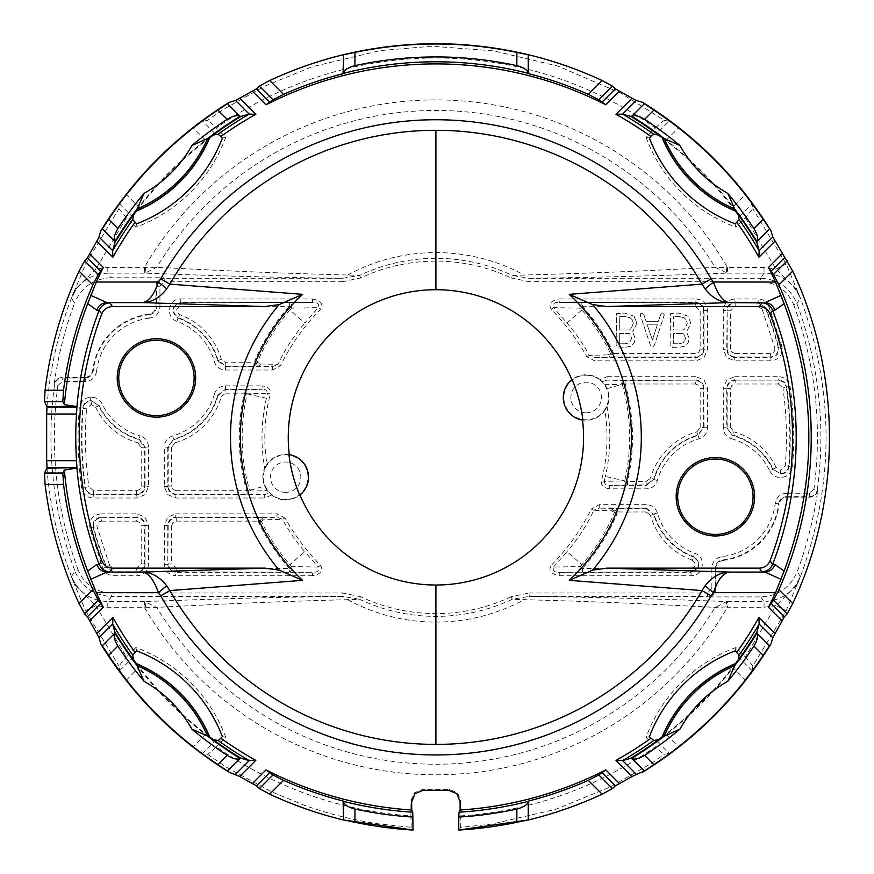 <?xml version="1.0" encoding="UTF-8"?>
<svg xmlns="http://www.w3.org/2000/svg" width="874" height="874" viewBox="0 0 874 874"><rect width="100%" height="100%" fill="white"/><g stroke="black" fill="none" stroke-linecap="round" stroke-linejoin="round"><path stroke-width="0.66" stroke-dasharray="4.37 3.28" d="M148.504 446.92L144.636 447.248L138.835 439.556L140.168 435.908A60.208 60.208 0 0 1 102.061 403.81C99.865 399.647 96.424 397.473 91.737 397.288L90.721 397.288C84.199 397.845 80.408 401.341 79.326 407.776A357.816 357.816 0 0 0 81.741 488.195C83.085 494.269 86.854 497.535 93.048 498.005L137.087 498.005L145.16 494.651L148.504 486.578L148.504 446.92C148.176 441.381 145.401 437.71 140.168 435.908M95.583 407.175A67.506 67.506 0 0 0 137.895 442.856L138.835 439.556A64.075 64.075 0 0 1 98.675 405.7L91.737 400.718L98.675 405.7L95.583 407.175L91.464 404.586L91.125 401.166L91.125 404.586L86.57 408.792L83.15 408.508C83.904 404.007 86.559 401.548 91.125 401.166L90.721 400.718C86.155 401.111 83.5 403.559 82.746 408.06L83.15 408.508A353.948 353.948 0 0 0 85.51 487.255L85.128 487.714C86.067 491.942 88.7 494.225 93.048 494.575L137.087 494.575C141.938 494.094 144.603 491.428 145.084 486.578L145.084 446.92L139.239 439.218A63.638 63.638 0 0 1 98.97 405.285L102.061 403.81M180.776 298.984L312.575 298.984L312.575 302.404L180.776 302.404L180.776 298.984C168.562 298.198 164.705 317.633 177.04 321.37A60.208 60.208 0 0 1 214.403 361.683C216.206 366.916 219.877 369.702 225.405 370.019L272.568 370.019L280.576 365.594C290.802 344.782 304.076 326.068 320.397 309.462L318.289 307.615L304.851 323.019L289.917 309.986A193.733 193.733 -62.1 0 0 257.262 362.393L256.65 363.835L254.006 362.721L254.618 361.279L260.944 363.934M225.405 370.019L225.405 366.599L217.702 360.754A63.638 63.638 0 0 0 178.209 318.158L178.165 317.666C170.965 311.319 171.839 306.381 180.776 302.852L180.776 302.415C171.315 306.129 170.386 311.352 178.012 318.081L177.04 321.37M289.917 309.986L291.512 308.161L318.289 307.615C319.392 303.923 317.491 302.196 312.575 302.404L180.776 302.852L180.776 306.271C175.816 307.998 175.401 310.751 179.541 314.52L178.362 317.743A64.075 64.075 0 0 1 218.041 360.35L225.732 366.151L225.405 366.599L272.568 366.599L278.019 364.414L280.576 365.594M599.236 504.669L599.236 508.1L593.785 510.285L591.239 509.105C581.002 529.917 567.729 548.632 551.407 565.238L553.526 567.084L566.953 551.68L581.887 564.713A193.733 193.733 117.9 0 0 614.553 512.306L615.154 510.864L617.798 511.967L617.798 508.537L599.236 508.1L646.41 508.1L653.763 514.338L646.072 508.537L646.072 511.967L617.798 511.967L617.186 513.409L610.871 510.766L615.154 510.864L617.798 508.537L646.072 508.537L646.41 504.669L599.236 504.669L591.239 509.105M613.515 508.439L610.871 510.755L593.785 510.285A173.915 173.915 -62.1 0 1 566.953 551.68M164.345 525.263L164.345 564.287L167.775 564.287L168.212 525.711L171.643 525.711L172.986 522.477L176.22 521.133L176.22 517.714C171.359 518.184 168.693 520.849 168.212 525.711L164.345 525.263L167.699 517.189L175.772 513.836L175.772 517.266C170.911 517.736 168.245 520.412 167.775 525.263L167.775 564.287C168.245 569.149 170.911 571.814 175.772 572.284L176.22 568.417L171.643 563.85L168.212 563.85C168.693 568.701 171.359 571.378 176.22 571.847L312.575 572.284L312.575 575.715C321.151 574.021 323.762 570.525 320.397 565.238C306.577 550.97 294.778 535.216 284.99 517.987L282.51 519.309A173.915 173.915 -122.2 0 0 304.851 551.68L289.917 564.713L291.512 566.538L289.349 568.417C276.96 554.531 266.734 539.203 258.682 522.433L258.048 517.714L261.413 517.627L263.992 519.844L261.25 521.188A193.733 193.733 57.8 0 0 289.917 564.713M320.397 565.227L318.289 567.084L304.851 551.68M176.22 521.133L258.048 521.133L260.627 519.899L282.51 519.309L277.047 517.266L261.413 517.627M284.99 517.987L277.047 513.836L277.047 517.266L175.772 517.266L258.048 517.714L261.25 521.188L258.682 522.433M609.713 488.828C603.573 487.954 600.831 485.267 601.487 480.776L604.229 481.41C604.71 484.294 606.534 485.627 609.713 485.409L609.713 488.828L646.41 488.828C651.938 488.5 655.609 485.726 657.412 480.492A60.208 60.208 0 0 1 699.124 438.781C704.357 436.967 707.142 433.307 707.459 427.779L707.459 388.122L704.116 380.037L696.032 376.694L696.032 380.124C700.893 380.594 703.559 383.26 704.029 388.122L707.459 388.122M695.595 383.992L625.129 383.992A196.595 196.595 85 0 1 627.477 481.53L624.681 480.886L604.229 481.41L605.376 476.406L624.681 480.875A3.43 2.841 88.5 0 0 624.637 481.53L627.477 484.961L609.713 485.409L646.41 485.409L653.763 479.16L646.072 484.961L627.477 484.961L627.477 481.53L646.072 481.53L650.464 478.22L653.763 479.16A64.075 64.075 0 0 1 697.791 435.143L704.029 427.779L703.592 388.559C703.111 383.708 700.445 381.042 695.595 380.561L695.595 383.992L698.829 385.336L700.161 388.559L703.592 388.559L703.592 427.452L697.791 435.143L696.851 431.843A67.506 67.506 0 0 0 650.464 478.22M602.404 381.599L607.113 380.124L607.113 376.694L600.165 379.644L604.764 384.331L607.19 388.602C609.582 395.365 609.539 401.308 607.059 406.454L604.874 410.376C608.566 434.061 607.43 457.528 601.487 480.776M607.048 406.454A173.915 173.915 -82.3 0 1 605.376 476.406M600.165 379.644A22.713 22.713 0 0 0 571.891 379.819A147.662 147.662 0 0 0 289.272 454.753L289.261 454.611A147.662 147.662 0 0 1 289.261 454.6L288.955 454.556M299.738 495.208L299.968 495.012A147.662 147.662 0 0 1 299.968 495.012L299.913 494.881A147.662 147.662 0 0 0 582.532 419.935A22.713 22.713 0 0 0 604.874 410.376M586.148 375.23A22.276 22.276 0 0 1 608.424 397.506A22.276 22.276 0 0 1 586.148 419.793A22.276 22.276 0 0 1 563.861 397.506A22.276 22.276 0 0 1 586.148 375.23M604.764 384.331L622.364 384.768A3.43 2.819 91.5 0 1 622.299 383.992L625.129 380.561L607.113 380.124L696.032 380.124L625.129 380.561L625.129 383.992L622.364 384.768A193.733 193.733 85 0 1 624.681 480.886M672.27 347.328L678.803 347.328L684.877 346.235L688.242 342.608L689.182 338.588L686.614 331.858L690.831 323.216L688.024 316.202L678.552 313.045L670.511 313.646L670.085 345.143L670.664 346.869L678.803 347.328L684.877 346.235L688.242 342.608L689.182 338.588L686.614 331.858L690.831 323.216L688.024 316.202L678.552 313.045L670.511 313.646L670.085 345.143L670.664 346.869L672.27 347.328M735.176 223.842L735.897 227.174L745.314 217.757L752.875 208.733L752.044 204.123L740.398 215.769L738.224 214.829M347.633 275.048A184.753 184.753 0 0 1 524.149 275.037L512.273 275.419A179.039 179.039 0 0 0 359.531 275.419L347.633 275.037C253.154 272.491 207.214 269.771 156.708 267.313L107.786 267.433L95.79 269.083L126.479 217.746L135.918 227.174A151.923 151.923 0 0 0 225.732 137.36L216.359 127.986A379.349 379.349 0 0 1 655.456 127.986L646.083 137.36L649.404 138.07M646.083 137.36A151.923 151.923 0 0 0 735.897 227.174M459.178 830.3L460.609 827.328L491.68 824.106L555.307 809.422L610.074 787.092L651.359 763.363L664.437 754.207M74.279 290.845L71.46 298.045C59.05 330.416 51.129 363.846 47.699 398.347L46.988 406.486M84.789 377.524L62.01 377.524C57.651 377.874 55.007 380.168 54.09 384.429L54.527 384.931C55.444 380.671 58.088 378.366 62.447 378.027L85.237 378.027L85.237 381.457C91.595 380.933 95.386 377.546 96.588 371.286L92.731 370.456C91.781 374.717 89.126 377.065 84.789 377.524L85.237 378.027C89.694 377.666 92.338 375.296 93.179 370.915A63.638 63.638 0 0 1 149.399 314.695L148.941 314.247C153.201 313.285 155.561 310.641 156.009 306.304L156.009 285.787C156.479 280.925 159.155 278.26 164.006 277.779L110.998 277.779L107.786 273.147C90.525 273.988 78.431 282.324 71.493 298.132L85.576 263.992L118.919 208.722L119.782 204.145L131.417 215.769L133.58 214.829M213.387 135.033L214.327 132.859L205.532 140.146A376.049 376.049 0 0 0 138.704 206.974L126.38 194.607L119.782 204.145M126.38 194.607C146.242 169.327 168.496 147.05 193.132 127.79L205.532 140.146M214.327 132.859L202.681 121.213L193.132 127.79M202.681 121.213L207.346 120.448C208.504 120.699 211.508 123.212 216.359 127.986M655.456 127.986C660.296 123.212 663.3 120.699 664.469 120.437L620.682 93.092L557.852 66.096L493.57 50.867L436.596 46.584L426.599 46.693L380.212 50.583L311.767 66.861L264.156 86.373L222.236 110.135L207.367 120.47M664.469 120.437L669.123 121.213L678.661 127.779C702.794 146.559 725.059 168.846 745.446 194.618L733.1 206.974A376.049 376.049 0 0 0 666.283 140.146L657.477 132.859L669.123 121.213M752.055 204.123L745.446 194.618M658.417 739.666L657.477 741.84L666.283 734.553A376.049 376.049 0 0 0 733.1 667.725L745.446 680.092L752.044 670.577L752.864 665.955L786.207 610.718L800.376 576.665C834.626 483.781 834.615 390.907 800.355 298.045L786.218 263.992L752.875 208.733M745.446 680.092C725.857 705.11 703.592 727.376 678.661 746.899L666.283 734.553M657.477 741.84L669.156 753.508L678.661 746.899M669.156 753.508L664.459 754.251C663.3 753.989 660.296 751.487 655.456 746.713A379.349 379.349 0 0 1 460.893 815.879L460.893 800.923L457.55 792.849L449.476 789.506L422.339 789.506L414.254 792.849L410.911 800.923L410.911 815.879A379.349 379.349 0 0 1 216.359 746.713C211.508 751.476 208.504 753.989 207.346 754.24L202.648 753.519L214.327 741.84L213.387 739.666M460.893 815.879L460.609 827.328M787.026 497.175L786.578 496.672C782.121 497.033 779.466 499.404 778.625 503.785L779.073 504.232C780.034 499.983 782.678 497.623 787.026 497.175L809.794 497.175C814.153 496.825 816.797 494.52 817.714 490.27A385.467 385.467 0 0 1 797.241 571.596C790.358 587.601 778.21 596.035 760.806 596.909L707.798 596.909C712.66 596.439 715.325 593.774 715.795 588.912L715.795 568.395C716.254 564.058 718.603 561.403 722.864 560.452L722.416 559.994C718.024 560.846 715.653 563.501 715.303 567.947L715.303 588.41C714.823 593.271 712.157 595.937 707.295 596.407L529.141 596.407L512.273 599.28L511.082 596.756L529.131 592.987L529.131 596.407C626.997 597.663 674.433 599.695 726.764 601.541L715.096 607.386A326.898 326.898 0 0 1 156.719 607.386L144.352 601.541L144.352 607.255L156.719 607.386C207.87 604.874 254.553 602.153 347.633 599.662L359.531 599.28A179.039 179.039 0 0 0 512.273 599.28L524.171 599.662C618.65 602.208 664.601 604.917 715.096 607.375L726.239 606.949L726.764 601.541L727.452 601.541L727.452 607.255L764.029 607.255L776.003 605.616L745.304 656.931L735.897 647.525L735.176 650.846M735.897 647.525A151.923 151.923 0 0 0 646.083 737.339L655.456 746.713M649.404 736.618L646.083 737.339M136.628 650.846L135.918 647.525A151.923 151.923 0 0 1 225.732 737.339L216.359 746.713M135.918 647.525L126.49 656.942L95.79 605.616L107.786 607.255L144.352 607.255A337.451 337.451 0 0 0 727.452 607.255L726.239 606.949M722.864 560.452A64.13 64.13 0 0 0 779.073 504.232M817.714 490.27L817.288 489.757C816.36 494.029 813.716 496.334 809.357 496.672L786.578 496.672L786.578 493.242C780.209 493.755 776.418 497.153 775.216 503.402A60.208 60.208 0 0 1 722.033 556.585C715.762 557.809 712.376 561.589 711.873 567.947L711.873 588.41L715.795 588.912M786.218 263.992L776.014 269.083L764.018 267.433L727.452 267.433A337.451 337.451 0 0 0 144.352 267.433L144.352 273.147L145.04 273.147L156.719 267.313A326.898 326.898 0 0 1 715.096 267.313L727.452 273.147L727.452 267.433L715.096 267.313C663.934 269.815 617.263 272.535 524.171 275.037M684.091 317.699L679.48 316.607L684.091 317.699L686.276 319.971L684.091 317.699M610.555 353.5L613.133 352.255L613.756 356.985L695.595 356.985C700.445 356.516 703.111 353.85 703.592 348.988L703.592 310.849C703.111 305.987 700.445 303.322 695.595 302.852L559.24 302.404C554.313 302.196 552.401 303.933 553.526 307.615L580.292 308.161L581.887 309.986A193.733 193.733 -122.2 0 1 610.555 353.511L607.801 354.833L611.177 354.8L613.756 356.985L610.391 357.062L607.659 354.888M607.616 354.877L589.294 355.39L594.757 357.422L610.391 357.062M586.815 356.712L589.294 355.39A173.915 173.915 57.8 0 0 566.953 323.019L553.526 307.615L551.407 309.462C565.227 323.73 577.037 339.483 586.815 356.712L594.757 360.853L594.757 357.422L696.032 357.422C700.893 356.953 703.559 354.287 704.029 349.425L704.029 310.401C703.559 305.55 700.893 302.885 696.032 302.404L559.24 302.404L559.24 298.984L696.032 298.984L695.595 306.271L582.455 306.271L580.292 308.161L579.888 306.271L582.455 302.852L582.455 306.271C594.844 320.168 605.07 335.496 613.133 352.255M781.99 346.53L768.803 306.217L765.613 307.473L757.878 302.852L765.613 307.473A353.631 353.631 -106.6 0 1 778.668 347.393L781.99 346.53C782.962 354.888 779.269 359.662 770.934 360.853L770.934 357.422C776.768 356.592 779.346 353.249 778.668 347.393L778.1 346.945C778.778 352.79 776.199 356.144 770.365 356.985L735.165 356.985C730.303 356.516 727.638 353.85 727.168 348.988L730.598 348.988L730.598 310.849L727.168 310.849C727.638 305.987 730.303 303.322 735.165 302.852L735.165 306.271L730.598 310.849M768.803 306.217C766.727 301.617 763.188 299.214 758.173 298.984L758.173 302.404L734.728 302.404C729.866 302.885 727.201 305.55 726.731 310.401L723.301 310.401C723.978 303.464 727.78 299.651 734.728 298.984L758.173 298.984M735.165 306.271L757.878 306.271L762.128 309.178L765.318 307.921A353.205 353.205 73.4 0 1 778.1 346.945L774.779 347.819C775.172 351.162 773.698 353.074 770.365 353.555L735.165 353.555L734.728 357.422C729.866 356.953 727.201 354.287 726.731 349.425L727.168 310.849L727.168 348.988L723.301 349.425L723.301 310.401M619.699 333.507L619.699 343.755L625.249 343.755L629.378 342.783L625.249 343.755L619.699 343.755L619.699 333.507L629.542 333.507L631.662 338.489L629.378 342.783L631.662 338.489L629.542 333.507L619.699 333.507M797.099 289.753L794.87 287.655L800.322 298.132C793.384 282.324 781.28 273.988 764.018 273.147L760.522 278.282C777.915 279.177 790.041 287.633 796.902 303.639L800.322 298.132L797.547 290.834M797.536 583.887L800.322 576.556L797.241 571.596M119.782 670.555L131.417 658.92L138.704 667.725A376.049 376.049 0 0 0 205.532 734.553L193.154 746.899C168.048 727.201 145.783 704.936 126.348 680.092L119.782 670.555L118.93 665.966L126.49 656.942M131.417 658.92L133.58 659.859M225.732 737.339L222.4 736.618M207.378 754.207L226.901 767.536L271.683 791.899L304.982 805.522C328.788 813.978 353.183 820.085 378.169 823.811L411.195 827.317L412.626 830.289M411.195 827.317L410.911 815.879M643.767 314.323L642.029 312.99L643.767 314.323L646.028 321.282L643.767 314.323M731.636 438.781A60.208 60.208 0 0 1 769.743 470.889L772.845 469.414A63.638 63.638 0 0 0 732.565 435.481L726.731 427.779L732.565 435.481L731.636 438.781C726.414 436.978 723.628 433.318 723.301 427.779L726.731 427.779L726.731 388.122C727.201 383.26 729.866 380.594 734.728 380.124L734.728 376.694L726.644 380.037L723.301 388.122L727.168 388.559C727.638 383.708 730.303 381.042 735.165 380.561L735.165 383.992L778.373 383.992L778.373 380.561C782.711 380.889 785.355 383.183 786.294 387.433L786.676 386.985C785.748 382.757 783.104 380.463 778.756 380.124L734.728 380.124L778.756 380.124L778.756 376.694C784.95 377.164 788.719 380.43 790.074 386.494L786.676 386.985A354.396 354.396 0 0 1 789.058 466.64L788.654 466.192C787.911 470.693 785.245 473.14 780.69 473.533L772.845 469.414L781.094 473.97C785.65 473.588 788.304 471.141 789.058 466.64L792.478 466.924A357.816 357.816 0 0 0 790.074 386.494M248.249 494.171L264.702 494.575L269.411 493.1L267.04 490.369L249.44 489.921L246.687 494.127L248.249 494.171L251.013 489.964L264.625 486.086C262.222 479.334 262.266 473.38 264.756 468.235A173.915 173.915 97.8 0 1 266.428 398.293L267.586 393.278L270.317 393.912C270.984 389.422 268.242 386.745 262.091 385.86L262.091 389.291C265.27 389.072 267.105 390.394 267.586 393.278L247.124 393.813A193.733 193.733 -95 0 0 249.44 489.921L246.687 490.707L246.687 494.127L176.22 494.127C171.359 493.657 168.693 490.991 168.212 486.13L167.775 486.578C168.245 491.428 170.911 494.094 175.772 494.575L264.702 494.575L264.702 498.005L271.639 495.055L269.411 493.1M636.884 323.216L634.065 316.202L636.884 323.216L632.667 331.858L636.884 323.216M164.345 486.578L167.775 486.578L167.775 446.92L173.62 439.218L168.212 447.248L164.345 446.92L164.345 486.578L167.699 494.651L175.772 498.005L264.702 498.005M172.691 435.908L173.62 439.218A63.638 63.638 0 0 0 217.702 395.124L225.405 389.291L218.041 395.54L214.403 394.207A60.208 60.208 0 0 1 172.691 435.908C167.447 437.721 164.673 441.392 164.345 446.92M214.403 394.207C216.195 388.974 219.866 386.188 225.405 385.86L225.405 389.291L262.091 389.291L244.338 389.728L247.124 393.803L244.338 393.158L244.338 389.728L225.732 389.728L225.732 393.158L221.34 396.479L218.041 395.54A64.075 64.075 0 0 1 174.024 439.556L174.964 442.856A67.506 67.506 0 0 0 221.34 396.479M740.398 215.769L733.1 206.974M745.314 217.757L776.014 269.083L794.87 287.655M118.919 208.722L126.479 217.746M135.918 227.174L136.628 223.842M222.4 138.07L225.732 137.36M285.667 492.368A15.175 15.175 0 0 1 270.481 477.182A15.175 15.175 0 0 1 285.667 462.007A15.175 15.175 0 0 1 300.842 477.182A15.175 15.175 0 0 1 285.667 492.368M285.667 454.906A22.276 22.276 0 0 1 307.943 477.182A22.276 22.276 0 0 1 285.667 499.458A22.276 22.276 0 0 1 263.391 477.182A22.276 22.276 0 0 1 285.667 454.906M267.04 490.369L264.625 486.086M264.756 468.235L266.941 464.323C263.249 440.638 264.374 417.171 270.317 393.912M289.272 454.753A22.713 22.713 0 0 0 266.941 464.323M271.639 495.055A22.713 22.713 0 0 0 299.913 494.881M586.148 412.812A15.306 15.306 0 0 1 570.842 397.506A15.306 15.306 0 0 1 586.148 382.211A15.306 15.306 0 0 1 601.443 397.506A15.306 15.306 0 0 1 586.148 412.812M735.438 663.584A375.383 375.383 0 0 1 662.131 736.891M733.1 667.725L740.398 658.92L738.224 659.859M752.864 665.955L745.304 656.931M764.029 607.255L764.029 601.541C781.28 600.7 793.384 592.375 800.322 576.556L795.165 586.596L776.003 605.616L786.207 610.718M795.165 586.596L797.241 584.564M793.69 304.829A381.534 381.534 0 0 1 813.891 489.298L817.288 489.768A384.964 384.964 0 0 0 796.902 303.639L793.69 304.829C787.441 290.223 776.385 282.521 760.522 281.712L760.522 278.282L529.131 278.282L512.273 275.419L511.082 277.943L529.131 281.712L529.131 278.282C627.27 277.025 674.269 274.993 726.764 273.147L726.239 267.739M360.733 277.943L359.542 275.419L342.674 278.282L342.674 281.712L360.733 277.943A176.242 176.242 0 0 1 511.082 277.943M145.565 267.739L145.051 273.147C197.371 274.993 244.807 277.036 342.674 278.282L164.509 278.282C159.647 278.762 156.981 281.428 156.512 286.279L156.009 285.787M149.399 314.695C153.78 313.842 156.151 311.199 156.512 306.752L156.512 286.279L159.942 286.279L159.942 306.752C159.429 313.1 156.042 316.891 149.771 318.103L149.399 314.695M148.941 314.247A64.13 64.13 0 0 0 92.731 370.456M76.246 585.995L74.356 584.04L85.576 610.707L95.79 605.616L76.246 585.995L71.493 576.556C78.431 592.375 90.525 600.7 107.786 601.541L111.282 596.407C93.889 595.511 81.763 587.055 74.902 571.05L71.493 576.556L74.257 583.865L71.417 576.665M71.428 576.665C59.071 544.273 51.14 510.842 47.666 476.352L46.988 468.213M74.661 289.873L76.857 287.775L71.493 298.132L74.574 303.103A385.467 385.467 0 0 0 54.09 384.429M85.576 610.707L118.93 665.977M209.673 736.891A375.383 375.383 0 0 1 136.366 663.584M205.532 734.553L214.327 741.84M193.154 746.899L202.648 753.519M78.125 569.859A381.534 381.534 0 0 1 57.924 385.401L54.527 384.931A384.964 384.964 0 0 0 74.902 571.05L78.125 569.859C84.374 584.477 95.43 592.179 111.282 592.987L111.282 596.407L342.674 596.407L359.531 599.28L360.733 596.756L342.674 592.987L342.674 596.407C244.534 597.663 197.535 599.695 145.051 601.541L145.565 606.949M57.924 385.401L62.447 381.457L62.01 377.524M551.407 309.462C548.042 304.174 550.653 300.678 559.24 298.984M769.743 470.889C771.939 475.052 775.38 477.215 780.067 477.401L781.094 477.401C787.605 476.843 791.396 473.347 792.478 466.924M581.887 564.713L580.292 566.538L553.526 567.084C552.412 570.766 554.313 572.503 559.24 572.284L559.24 575.715C550.653 574.01 548.042 570.514 551.407 565.238M559.24 575.715L691.028 575.715C703.242 576.501 707.11 557.066 694.764 553.318A60.208 60.208 0 0 1 657.412 513.016C655.598 507.772 651.928 504.997 646.41 504.669M312.575 298.984C321.151 300.689 323.762 304.174 320.397 309.462M100.871 513.836C92.535 515.037 88.853 519.812 89.825 528.169L103.001 568.482C105.077 573.071 108.616 575.485 113.631 575.715L137.087 575.715C144.024 575.037 147.837 571.225 148.504 564.287L148.504 525.263L145.16 517.189L137.087 513.836L100.871 513.836L100.871 517.266C95.037 518.107 92.458 521.45 93.136 527.295A353.631 353.631 73.4 0 0 106.191 567.226L113.631 572.284L113.631 575.715M813.891 489.298L809.357 493.242L786.578 493.242M660.744 314.345L658.406 321.282L646.028 321.282L658.406 321.282L660.744 314.345L662.481 312.99L660.744 314.345M642.029 312.99L640.729 313.569L640.369 315.448L650.354 345.143L652.375 347.349L654.462 345.066L664.262 314.727L662.481 312.99L663.781 313.548L664.131 315.448L654.462 345.066L652.375 347.349L650.354 345.143L640.369 315.448L640.729 313.569L642.029 312.99M634.065 316.202L624.604 313.045L616.563 313.646L616.137 345.143L616.716 346.869L624.855 347.328L630.919 346.235L634.295 342.608L635.223 338.588L632.667 331.858L635.223 338.588L634.295 342.608L630.919 346.235L624.855 347.328L616.716 346.869L616.137 345.143L616.563 313.646L624.604 313.045L634.065 316.202M619.699 329.946L629.499 329.946L631.257 328.285L633.311 323.314L632.317 319.971L630.132 317.699L625.533 316.607L619.699 316.607L619.699 329.946L629.499 329.946L631.257 328.285L633.311 323.314L632.317 319.971L630.132 317.699L625.533 316.607L619.699 316.607L619.699 329.946M76.857 287.775L95.79 269.083L85.576 263.992M137.087 513.836L137.087 517.266C141.938 517.736 144.603 520.412 145.084 525.263L145.084 564.287C144.603 569.149 141.938 571.814 137.087 572.284L113.631 572.284L106.486 566.778L103.001 568.482M109.676 565.522L97.025 526.88C96.632 523.526 98.106 521.614 101.45 521.133L101.45 517.714L136.639 517.714C141.501 518.184 144.166 520.849 144.636 525.711L141.217 525.711L139.873 522.477L136.639 521.133L137.087 517.266L101.45 517.714C95.605 518.555 93.026 521.898 93.715 527.754L93.715 527.754A353.205 353.205 -106.6 0 0 104.061 560.398A353.205 353.205 -106.6 0 0 106.486 566.778L109.676 565.522L113.937 568.417L113.937 571.847L136.639 571.847C141.501 571.378 144.166 568.701 144.636 563.85L141.217 563.85L136.639 568.417L137.087 575.715M136.366 211.115A375.383 375.383 0 0 1 209.673 137.808M138.704 206.974L131.417 215.769M136.639 490.707L139.873 489.364L141.217 486.13L144.636 486.13C144.166 490.991 141.501 493.657 136.639 494.127L136.639 490.707L93.431 490.707L93.431 494.127C89.093 493.799 86.45 491.516 85.51 487.255L88.908 486.774A350.518 350.518 0 0 1 86.57 408.792M657.324 324.844L652.375 340.041L657.324 324.844L647.208 324.844L652.375 340.041L647.208 324.844L657.324 324.844M776.221 467.514A67.506 67.506 0 0 0 733.909 431.843L732.969 435.143A64.075 64.075 0 0 1 773.129 468.999L776.221 467.514L780.34 470.103L780.067 477.401M693.803 556.618L693.65 557.033C700.839 563.369 699.976 568.308 691.028 571.847L559.24 572.284L691.028 572.284C700.5 568.559 701.418 563.337 693.803 556.618L693.65 557.033M691.028 575.715L691.028 568.417L582.455 568.417L582.455 571.847L579.888 568.417L580.292 566.538L582.455 568.417C597.084 552.007 608.665 533.664 617.197 513.42M110.998 277.779C93.594 278.653 81.457 287.098 74.574 303.103M673.657 343.755L679.207 343.755L683.326 342.783L685.609 338.489L683.501 333.507L673.657 333.507L673.657 343.755L679.207 343.755L683.326 342.783L685.609 338.489L683.501 333.507L673.657 333.507L673.657 343.755M673.657 329.946L683.446 329.946L685.205 328.285L687.27 323.314L686.276 319.971L687.27 323.314L685.205 328.285L683.446 329.946L673.657 329.946L673.657 316.607L673.657 329.946M679.48 316.607L673.657 316.607L679.48 316.607M260.944 363.945L258.3 366.261L254.006 366.151L256.65 363.835L278.019 364.414A173.915 173.915 117.9 0 1 304.851 323.019M180.776 306.271L289.349 306.271L289.349 302.852C291.566 303.551 292.277 305.321 291.512 308.161L289.349 306.271C274.731 322.692 263.15 341.024 254.618 361.279M272.568 370.019L272.568 366.599L258.3 366.261M225.732 362.721L225.732 366.151L254.006 366.151L254.006 362.721L225.732 362.721L221.34 359.411A67.506 67.506 0 0 0 179.541 314.52M221.34 359.411L214.403 361.683M176.22 568.417L289.349 568.417L289.349 571.847C291.566 571.148 292.277 569.367 291.512 566.538L318.289 567.084C319.403 570.766 317.502 572.503 312.575 572.284L175.772 572.284L175.772 575.715C168.835 575.037 165.022 571.225 164.345 564.287M691.028 568.417C695.988 566.691 696.403 563.949 692.274 560.179L693.443 556.957A64.075 64.075 0 0 1 653.763 514.338L650.464 515.289A67.506 67.506 0 0 0 692.274 560.179M89.825 528.169L97.025 526.88M658.417 135.033L657.477 132.859M662.142 137.808A375.383 375.383 0 0 1 735.449 211.115M141.217 486.13L141.217 447.248L144.636 447.248L144.636 486.13L148.504 486.578M90.721 397.288L90.721 400.718L91.737 400.718L91.748 397.288M171.643 525.711L171.643 563.85M696.851 431.843L700.161 427.452L707.459 427.779M700.161 427.452L700.161 388.559M607.179 388.613L620.802 384.735L623.555 380.529M460.117 801.709L460.893 800.923M449.476 789.506L448.69 790.282M775.216 503.402L778.625 503.785A63.638 63.638 0 0 1 722.416 559.994L722.033 556.585M715.795 568.395L711.873 567.947M770.365 353.555L770.934 357.422L734.728 357.422L734.728 360.853L726.644 357.51L723.301 349.425M734.728 298.984L735.165 302.852L757.878 302.852L757.878 306.271M762.128 309.178L774.779 347.819M735.165 353.555L731.931 352.222L730.598 348.988M410.911 800.923L411.687 801.709M347.655 599.662A184.753 184.753 0 0 0 524.171 599.64M730.598 427.452L730.598 388.559L727.168 388.559L727.168 427.452L730.598 427.452L733.909 431.843M785.245 465.908L788.654 466.192A353.948 353.948 0 0 0 786.294 387.433L782.907 387.914A350.518 350.518 0 0 1 785.245 465.908L780.69 470.103L781.094 477.401M266.428 398.293L247.124 393.813M225.732 393.158L244.338 393.158A196.595 196.595 -95 0 0 246.687 490.707L176.22 490.707L175.772 498.005M666.283 140.146L678.661 127.779M727.452 273.147L764.018 273.147L764.018 267.433M225.405 385.86L262.091 385.86M176.22 490.707L172.986 489.364L171.643 486.13L168.212 486.13L168.212 447.248L171.643 447.248L174.964 442.856M171.643 447.248L171.643 486.13M646.072 481.53L646.41 488.828M657.412 480.492L654.113 479.564A63.638 63.638 0 0 1 698.195 435.481L699.124 438.781M607.113 376.694L696.032 376.694M752.033 670.577L740.398 658.92M760.806 596.909L764.029 601.541L727.452 601.541M711.873 588.41L707.295 592.987L707.798 596.909M809.357 493.242L809.794 497.175M159.942 286.279L164.509 281.712L164.006 277.779M144.352 273.147L107.786 273.147L107.786 267.433M159.942 306.752L156.009 306.304M126.348 680.092L138.704 667.725M111.282 592.987L342.674 592.987M85.237 381.457L62.447 381.457M96.588 371.286A60.208 60.208 0 0 1 149.771 318.103M342.674 281.712L164.509 281.712M696.032 298.984C702.969 299.651 706.782 303.464 707.459 310.401L707.459 349.425L704.116 357.51L696.032 360.853L594.757 360.853M770.934 360.853L734.728 360.853M734.728 376.694L778.756 376.694M723.301 427.779L723.301 388.122M175.772 513.836L277.047 513.836M312.575 575.715L175.772 575.715M760.522 281.712L529.131 281.712M529.131 592.987L707.295 592.987M511.082 596.756A176.242 176.242 0 0 1 360.733 596.756M707.459 310.401L700.161 310.849L700.161 348.988L707.459 349.425M696.032 360.853L695.595 353.555L613.756 353.555L611.177 354.8L610.555 353.511M566.953 323.019L581.887 309.986M700.161 348.988L698.829 352.222L695.595 353.555M695.595 306.271L700.161 310.849M646.072 511.967L650.464 515.289M144.352 601.541L107.786 601.541L107.786 607.255M148.504 525.263L144.636 525.711L144.636 563.85L148.504 564.287M113.937 568.417L136.639 568.417M137.087 498.005L136.639 494.127L93.431 494.127L93.048 498.005M81.741 488.195L85.128 487.714A354.396 354.396 0 0 1 82.746 408.06L79.326 407.776M93.431 490.707L88.908 486.774M137.895 442.856L141.217 447.248M730.598 388.559L731.931 385.336L735.165 383.992M657.412 513.016L654.113 513.934A63.638 63.638 0 0 0 693.595 556.541L694.764 553.318M778.373 383.992L782.907 387.914M423.114 790.282L422.339 789.506M136.639 521.133L101.45 521.133M141.217 563.85L141.217 525.711"/><path stroke-width="1.31" d="M781.028 295.379L764.958 302.601C769.754 302.917 773.086 305.452 774.976 310.204L784.12 303.649L775.522 282.04A373.438 373.438 0 0 0 768.465 267.466L773.49 274.458L778.898 284.968L792.729 271.137L772.802 236.996L759.145 250.652L758.916 257.24A369.833 369.833 0 0 0 736.76 222.269L739.022 219.549L738.224 214.829A375.383 375.383 0 0 0 735.449 211.115A137.142 137.142 0 0 1 662.142 137.808L662.416 137.884A136.912 136.912 0 0 0 735.362 210.831L735.449 211.115M736.76 222.269L735.176 223.842A149.061 149.061 0 0 1 649.404 138.07L650.988 136.497A369.833 369.833 0 0 0 616.006 114.33L622.605 114.112L636.25 100.444L642.456 102.258C695.343 135.055 738.18 177.914 770.955 230.823M662.142 137.808A375.383 375.383 0 0 0 658.417 135.033L653.697 134.225L650.988 136.497M642.456 102.258L644.346 103.711L632 116.067L630.853 116.417L622.605 114.112M632 116.067C634.906 114.964 639.123 116.056 644.651 119.323A380.409 380.409 0 0 1 679.874 145.477A124.545 124.545 0 0 0 727.769 193.373L734.728 209.017A135.492 135.492 0 0 1 664.24 138.529L662.426 137.884M727.769 193.373A380.409 380.409 0 0 1 753.923 228.606L763.177 219.341A393.234 393.234 0 0 0 653.905 110.069L644.651 119.323M763.177 219.341L770.977 230.812L772.802 236.996M644.346 103.711L653.905 110.069M616.006 114.33L632.077 98.238L615.362 88.853L612.456 86.1L598.799 99.767L588.289 94.348L602.12 80.517L612.445 86.122M598.799 99.767L605.791 104.782A373.438 373.438 0 0 0 266.013 104.782L273.016 99.767L283.515 94.348A375.328 375.328 0 0 1 343.078 73.689L343.558 54.8L343.078 73.689M239.716 98.227L256.453 88.853L270.11 102.509M255.798 114.33L249.21 114.112L235.554 100.444L239.727 98.238L255.798 114.33A369.833 369.833 0 0 0 220.816 136.497L222.4 138.07A149.061 149.061 0 0 1 136.628 223.842L135.055 222.269A369.833 369.833 0 0 0 112.888 257.24L96.806 241.169L87.411 257.896L84.658 260.791L98.314 274.458L103.34 267.466A373.438 373.438 0 0 0 96.293 282.04L87.695 303.649L96.828 310.204C98.718 305.452 102.061 302.917 106.857 302.601L90.776 295.379M160.674 278.85L169.818 284.116L166.661 288.901L158.445 282.04L160.674 278.85A317.612 317.612 0 0 1 711.141 278.85L701.986 284.116A307.058 307.058 0 0 0 169.818 284.116L302.579 294.341M602.12 794.171L588.289 780.34L598.799 774.932L612.456 788.588L602.12 794.171C578.501 805.162 554.04 813.727 528.737 819.888L458.763 830.038A393.355 393.355 0 0 0 516.862 822.281L528.246 819.899L528.246 801.808C527.317 804.834 523.526 807.237 516.862 809.04A380.409 380.409 0 0 1 458.763 817.07L458.763 830.038M612.456 788.588L615.362 785.846L632.099 776.473M636.261 774.255L622.605 760.588L616.006 760.358L632.088 776.451L644.346 770.988L632 758.632C634.917 759.725 639.134 758.643 644.651 755.365L653.905 764.619L644.346 770.988M772.802 637.703L770.977 643.887C738.202 696.807 695.343 739.633 642.412 772.354M616.006 760.358A369.833 369.833 0 0 0 650.988 738.202L649.404 736.618A149.061 149.061 0 0 1 735.176 650.846L736.76 652.43A369.833 369.833 0 0 0 758.916 617.448L759.145 624.047L772.813 637.703L784.393 616.793L787.135 613.887L773.49 600.241L778.898 589.731L792.729 603.563L787.113 613.887M792.74 271.126C841.684 374.782 841.706 499.917 792.729 603.563M636.25 100.444L632.077 98.238M273.016 99.767L259.36 86.111L269.695 80.517C293.303 69.538 317.765 60.972 343.067 54.789C404.957 40.029 466.847 40.029 528.737 54.8C554.04 60.962 578.501 69.538 602.12 80.517M259.36 86.111L256.453 88.853M235.554 100.444L229.359 102.258L227.458 103.711L239.815 116.067C236.876 114.953 232.659 116.034 227.164 119.323L217.899 110.069A393.234 393.234 0 0 0 108.627 219.341L117.881 228.606A380.409 380.409 0 0 1 144.035 193.373A124.545 124.545 0 0 0 191.93 145.477A380.409 380.409 0 0 1 227.164 119.323M96.806 241.169L99.024 237.018L100.816 230.802C133.635 177.925 176.482 135.077 229.349 102.258M46.956 406.476L44.476 401.647L45.087 390.263C50.146 348.77 61.475 309.057 79.075 271.137L84.669 260.802M598.799 774.932L605.791 769.907A373.438 373.438 0 0 1 460.117 810.001L460.117 801.709L456.774 793.625L448.69 790.282L423.114 790.282L415.03 793.625L411.687 801.709L411.687 810.001A373.438 373.438 0 0 1 266.013 769.907L273.016 774.932L283.515 780.34L269.695 794.171L259.37 788.567L273.016 774.932M758.916 617.448L775.019 633.53M773.49 600.241L768.465 607.233A373.438 373.438 0 0 0 775.522 592.659L784.12 571.05L774.976 564.495C773.086 569.247 769.754 571.771 764.958 572.088L781.028 579.309M775.522 592.659L713.37 592.659L711.141 595.85A317.612 317.612 0 0 1 160.674 595.85L169.818 590.584A307.058 307.058 0 0 0 701.986 590.584L569.236 580.347L592.638 570.11L606.862 568.155L729.145 572.088C719.979 572.448 711.982 577.015 705.143 585.788L713.37 592.659C717.74 580.03 722.995 573.18 729.145 572.088L764.958 572.088L761.909 571.814L759.386 568.155L606.862 568.155M96.828 564.495L99.232 564.495C101.329 569.061 104.88 571.498 109.895 571.814L106.857 572.088C102.061 571.771 98.718 569.247 96.828 564.495L87.695 571.05L96.293 592.659A373.438 373.438 0 0 0 103.34 607.233L98.314 600.241L92.906 589.731A375.328 375.328 0 0 1 63.54 484.425L62.83 473.042L44.465 473.042L45.087 484.425L63.54 484.425M96.806 633.519L99.024 637.67L112.67 624.047L112.888 617.448L96.806 633.519L87.411 616.793L101.067 603.147M112.888 617.448A369.833 369.833 0 0 0 135.055 652.43L136.628 650.846A149.061 149.061 0 0 1 222.4 736.618L220.816 738.202A369.833 369.833 0 0 0 255.798 760.358L239.716 776.462L229.403 772.365M270.11 772.19L256.453 785.835L239.705 776.483M460.117 810.001L459.058 812.197L458.763 817.07M735.362 663.869A136.912 136.912 0 0 0 662.416 736.815L664.24 736.17A135.492 135.492 0 0 1 734.728 665.682L735.449 663.584A375.383 375.383 0 0 0 738.224 659.859L739.022 655.139L736.76 652.43M650.988 738.202L653.697 740.475L658.417 739.666A375.383 375.383 0 0 0 662.131 736.902A137.142 137.142 0 0 1 735.438 663.584M653.905 764.619A393.234 393.234 0 0 0 763.177 655.347L753.923 646.094C757.201 640.566 758.282 636.348 757.19 633.442L756.829 632.295L759.145 624.047M757.19 633.442L769.546 645.799L770.988 643.898M622.605 760.588L630.853 758.282L632 758.632M135.055 652.43L132.782 655.139L133.58 659.859A375.383 375.383 0 0 0 136.366 663.584A137.142 137.142 0 0 1 209.673 736.891L209.389 736.815A136.912 136.912 0 0 0 136.431 663.869L136.355 663.584M219.068 739.83L220.816 738.202M255.798 760.358L249.21 760.588L235.532 774.277M219.079 739.819L218.107 740.475L213.387 739.666A375.383 375.383 0 0 1 209.673 736.891M413.041 817.07A380.409 380.409 0 0 1 354.942 809.04C348.278 807.237 344.487 804.823 343.558 801.808L343.558 819.899L354.942 822.281A393.355 393.355 0 0 0 413.041 830.038L412.747 812.197L411.687 810.001M413.041 830.038L343.067 819.899C317.765 813.727 293.303 805.151 269.684 794.182M343.471 73.34A375.569 375.569 0 0 1 528.333 73.34L528.737 73.689A375.328 375.328 0 0 1 588.289 94.348M135.055 222.269L132.782 219.549L133.58 214.829A375.383 375.383 0 0 1 136.355 211.115L136.442 210.831A136.912 136.912 0 0 0 209.389 137.874L207.564 138.529A135.492 135.492 0 0 1 137.076 209.017L136.442 210.831M112.888 257.24L112.615 250.783L114.975 242.404A375.503 375.503 0 0 1 136.486 210.743M220.816 136.497L218.107 134.225L213.387 135.033A375.383 375.383 0 0 0 209.673 137.808A137.142 137.142 0 0 1 136.355 211.115M249.21 114.112L240.962 116.417L239.815 116.067M117.881 228.606C114.614 234.123 113.522 238.34 114.614 241.257L114.975 242.404M217.899 110.069L227.458 103.711M114.614 241.257L102.269 228.901L100.816 230.802M102.269 228.901L108.627 219.341M137.076 209.017L144.035 193.373M191.93 145.477L207.564 138.529M99.024 237.018L112.67 250.652M90.776 579.309L106.857 572.088L142.67 572.088L264.942 568.155L279.167 570.11L302.579 580.347L169.818 590.584L166.661 585.788C159.822 577.015 151.825 572.448 142.67 572.088C148.689 573.224 153.944 580.074 158.445 592.659L166.661 585.788M302.579 580.347A195.514 195.514 0 0 1 302.579 294.352L279.167 304.589L264.942 306.545L142.67 302.601C151.825 302.251 159.833 297.684 166.661 288.901M572.077 379.491A22.866 22.866 0 0 0 582.849 420.143A147.946 147.946 0 0 0 572.077 379.491M582.554 420.088A147.662 147.662 0 0 1 299.968 495.023M711.141 595.85L701.986 590.584L705.143 585.788M606.862 306.545L592.638 304.589L569.236 294.352L701.986 284.116L705.143 288.901L713.37 282.04C717.86 294.614 723.115 301.475 729.145 302.601L606.862 306.545L759.386 306.545C764.433 306.872 767.995 309.341 770.081 313.941A350.234 350.234 0 0 1 770.081 560.747L772.572 564.495L774.976 564.495M774.976 310.204L772.572 310.204L770.081 313.941M705.143 288.901C711.982 297.684 719.979 302.251 729.145 302.601L761.909 302.885C766.924 303.202 770.475 305.638 772.572 310.204A353.904 353.904 0 0 1 772.572 564.495C770.475 569.061 766.924 571.498 761.909 571.814M289.261 454.6A147.662 147.662 0 0 1 571.836 379.677M299.738 495.208A22.866 22.866 0 0 0 288.955 454.556A147.946 147.946 0 0 0 299.738 495.208M96.293 282.04L158.445 282.04C154.064 294.658 148.809 301.519 142.67 302.601L106.857 302.601L109.895 302.885L112.418 306.545L264.942 306.545M112.418 306.545C107.371 306.872 103.809 309.341 101.734 313.952L99.232 310.204L96.828 310.204M87.695 303.649C75.219 336.228 67.44 369.899 64.359 404.662L76.311 406.476L76.923 407.186L47.021 407.186L46.934 406.476L76.311 406.476M98.314 274.458L92.906 284.968A375.328 375.328 0 0 0 63.54 390.263L62.83 401.647L64.359 404.662M63.54 390.263L45.087 390.263M44.476 401.647L62.83 401.647M47.021 407.186L46.661 414.025L76.519 414.025L76.923 407.186M46.661 414.025L46.661 460.674L76.519 460.674A353.762 353.762 0 0 1 76.519 414.025M46.661 460.674L47.021 467.503L76.901 467.677L46.967 468.213L44.465 473.042M76.519 460.674L76.923 467.503M46.934 468.224L47.021 467.503M62.83 473.042L64.359 470.037L76.311 468.213M98.314 600.241L84.658 613.898L79.075 603.563C61.475 565.642 50.146 525.929 45.087 484.425M84.658 613.898L87.411 616.793M64.359 470.037C67.44 504.79 75.219 538.46 87.695 571.05M101.734 313.952A350.234 350.234 0 0 0 101.734 560.747L99.232 564.495A353.904 353.904 0 0 1 76.901 467.677M156.424 417.149A39.21 39.21 0 0 1 117.225 377.939A39.21 39.21 0 0 1 156.424 338.741A39.21 39.21 0 0 1 195.634 377.939A39.21 39.21 0 0 1 156.424 417.149M264.942 568.155L112.429 568.155C107.382 567.827 103.809 565.358 101.734 560.747M715.38 535.959A39.21 39.21 0 0 1 676.17 496.749A39.21 39.21 0 0 1 715.38 457.55A39.21 39.21 0 0 1 754.59 496.749A39.21 39.21 0 0 1 715.38 535.959M770.081 560.747C767.995 565.358 764.433 567.827 759.386 568.155M784.12 303.649C817.081 392.776 817.081 481.913 784.12 571.05M778.898 284.968A375.328 375.328 0 0 1 778.898 589.731M753.923 646.094A380.409 380.409 0 0 1 727.769 681.316A124.545 124.545 0 0 0 679.874 729.211A380.409 380.409 0 0 1 644.651 755.365M769.546 645.799L763.177 655.347M734.728 665.682L727.769 681.316M679.874 729.211L664.24 736.17M528.246 801.808L528.246 819.899M588.289 780.34A375.328 375.328 0 0 1 528.737 801.01M528.333 801.36A375.569 375.569 0 0 1 459.058 812.197M191.93 729.211A124.545 124.545 0 0 0 144.035 681.316A380.409 380.409 0 0 1 117.881 646.094L108.627 655.347A393.234 393.234 0 0 0 217.899 764.619L227.458 770.988L239.815 758.632C236.898 759.725 232.681 758.643 227.164 755.365A380.409 380.409 0 0 1 191.93 729.211L209.389 736.815M239.815 758.632L240.962 758.282L249.21 760.588M136.442 663.869L137.076 665.682A135.492 135.492 0 0 1 207.564 736.17M112.67 624.047L114.975 632.295L114.614 633.442L102.269 645.799L100.794 643.919L99.024 637.67M117.881 646.094C114.592 640.587 113.511 636.37 114.614 633.442M108.627 655.347L102.269 645.799M229.392 772.365C176.504 739.612 133.635 696.807 100.772 643.93M227.458 770.988L229.381 772.408M144.035 681.316L137.076 665.682M256.453 785.835L259.36 788.588M156.424 415.631A37.691 37.691 0 0 0 194.115 377.939A37.691 37.691 0 0 0 156.424 340.248A37.691 37.691 0 0 0 118.744 377.939A37.691 37.691 0 0 0 156.424 415.631M715.38 534.44A37.691 37.691 0 0 0 753.071 496.749A37.691 37.691 0 0 0 715.38 459.058A37.691 37.691 0 0 0 677.689 496.749A37.691 37.691 0 0 0 715.38 534.44M343.558 819.899L343.078 801.01A375.328 375.328 0 0 1 283.515 780.34M343.558 801.808L343.471 801.36A375.569 375.569 0 0 0 412.747 812.197M343.558 72.881C344.487 69.865 348.289 67.451 354.942 65.648A380.409 380.409 0 0 1 516.862 65.648C523.526 67.462 527.317 69.865 528.246 72.881L528.246 54.8L516.862 52.418A393.355 393.355 0 0 0 354.942 52.418L343.558 54.8M528.246 54.8L528.737 73.689M759.145 250.652L756.829 242.404L757.19 241.257L769.546 228.901M753.923 228.606C757.201 234.123 758.282 238.34 757.19 241.257M735.362 210.831L734.728 209.017M664.24 138.529L679.874 145.477M759.189 250.783A373.253 373.253 0 0 0 739.022 219.549M653.697 134.225A373.253 373.253 0 0 0 622.463 114.068M630.853 116.417A375.503 375.503 0 0 1 662.503 137.928M775.009 241.158L758.916 257.24M711.141 278.85L713.37 282.04L775.522 282.04M768.465 267.466L782.066 253.864M619.382 91.18L605.791 104.782M266.013 104.782L252.422 91.191M89.738 253.864L103.34 267.466M605.791 769.907L619.382 783.497M782.066 620.824L768.465 607.233M160.674 595.85L158.445 592.659L96.293 592.659M103.34 607.233L89.738 620.824M252.433 783.497L266.013 769.907M739.022 655.139A373.253 373.253 0 0 0 759.189 623.905M622.463 760.631A373.253 373.253 0 0 0 653.697 740.475M615.362 785.846L601.705 772.19M516.862 809.04L516.862 822.281M770.748 603.147L784.393 616.793M662.503 736.76A375.503 375.503 0 0 1 630.853 758.282M112.615 623.905A373.253 373.253 0 0 0 132.782 655.139M218.107 740.475A373.253 373.253 0 0 0 249.341 760.631M132.782 219.549A373.253 373.253 0 0 0 112.615 250.783M249.341 114.068A373.253 373.253 0 0 0 218.107 134.225M209.301 137.928A375.503 375.503 0 0 1 240.962 116.417M240.208 116.242A376.038 376.038 0 0 0 207.695 138.474M137.032 209.137A376.038 376.038 0 0 0 114.8 241.65M101.067 271.552L87.411 257.896M279.167 570.11A205.401 205.401 0 0 1 279.167 304.589M592.638 304.589A205.401 205.401 0 0 1 592.638 570.11M569.236 580.347A195.514 195.514 0 0 0 569.236 294.352M759.386 306.545L761.909 302.885M435.908 289.687L435.908 130.292M435.908 585.012L435.908 744.397M109.895 302.885C104.88 303.202 101.329 305.638 99.232 310.204A353.904 353.904 0 0 0 76.901 407.022M92.906 284.968L79.075 271.137M79.075 603.563L92.906 589.731M112.429 568.155L109.895 571.814M631.596 758.446A376.038 376.038 0 0 0 664.12 736.214M756.829 632.295A375.503 375.503 0 0 1 735.318 663.956M734.772 665.562A376.038 376.038 0 0 0 757.004 633.049M240.962 758.282A375.503 375.503 0 0 1 209.301 736.76M207.695 736.214A376.038 376.038 0 0 0 240.208 758.446M136.486 663.956A375.503 375.503 0 0 1 114.975 632.295M114.8 633.049A376.038 376.038 0 0 0 137.032 665.562M217.899 764.619L227.164 755.365M354.942 65.648L354.942 52.418M516.862 52.418L516.862 65.648M601.705 102.509L615.362 88.853M773.49 274.458L787.146 260.802M784.404 257.896L770.748 271.552M757.004 241.65A376.038 376.038 0 0 0 734.772 209.137M664.12 138.474A376.038 376.038 0 0 0 631.596 116.242M269.695 80.517L283.515 94.348M354.942 822.281L354.942 809.04M735.318 210.743A375.503 375.503 0 0 1 756.829 242.404"/></g></svg>
